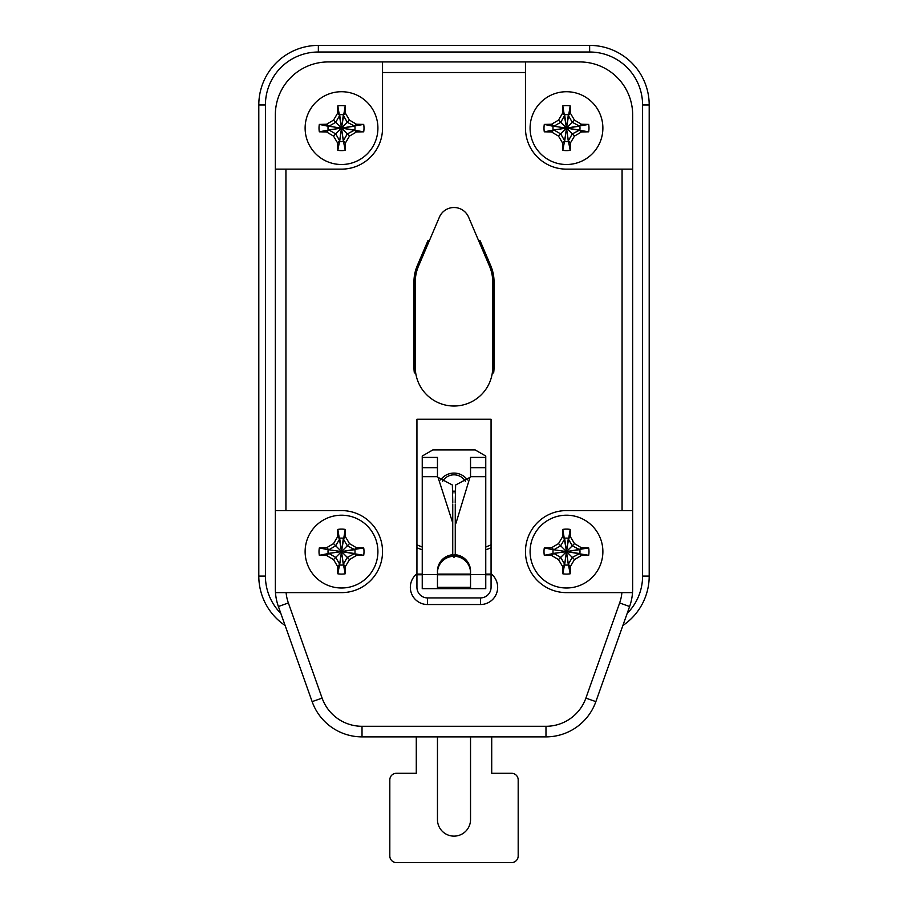 <?xml version="1.0" encoding="UTF-8"?>
<svg xmlns="http://www.w3.org/2000/svg" width="908" height="908" viewBox="0 0 908 908"><rect width="100%" height="100%" fill="white"/><g stroke="black" fill="none" stroke-linecap="round" stroke-linejoin="round"><path stroke-width="1.36" d="M622.877 625.51A59.553 59.553 0 0 0 649.197 576.081L649.197 104.953A59.553 59.553 0 0 0 589.644 45.4L318.356 45.4A59.553 59.553 0 0 0 258.803 104.953L258.803 576.081A59.553 59.553 0 0 0 285.123 625.51M318.356 45.4L318.356 52.017A52.936 52.936 0 0 0 265.42 104.953L265.42 576.081A52.936 52.936 0 0 0 280.844 613.445M627.156 613.445A52.936 52.936 0 0 0 642.58 576.081L642.58 104.953A52.936 52.936 0 0 0 589.644 52.017L318.356 52.017M491.058 544.721A37.058 37.058 0 0 1 485.757 546.991M422.243 546.991A37.058 37.058 0 0 1 416.942 544.721M493.634 372.938L492.295 372.938L493.634 372.938A40.031 40.031 0 0 0 494.031 367.32L494.031 281.798A41.03 41.03 0 0 0 490.74 265.715L480.037 240.597L478.595 240.597M415.705 372.938L414.366 372.938L415.705 372.938M413.969 317.357L415.285 317.357M492.715 317.357L494.031 317.357M413.969 282.343A41.03 41.03 0 0 1 417.26 266.248L428.19 240.597M494.031 296.19L492.715 296.19M415.285 296.19L413.969 296.19M479.81 240.597L490.74 266.248A41.03 41.03 0 0 1 494.031 282.343M465.429 481.399A13.234 13.234 0 0 0 442.571 481.399M415.285 367.32A38.715 38.715 0 0 0 454 406.024A38.715 38.715 0 0 0 492.715 367.32L492.715 281.798A39.702 39.702 0 0 0 489.526 266.226L468.607 217.171A15.879 15.879 0 0 0 439.393 217.171L418.474 266.226A39.702 39.702 0 0 0 415.285 281.798L415.285 367.32M328.276 61.937A52.936 52.936 0 0 0 275.34 114.873L275.34 169.138L341.51 169.138A41.03 41.03 0 0 0 382.54 128.107L382.54 61.937L328.276 61.937M545.98 726.286L545.98 736.876L362.02 736.876L362.02 726.286L545.98 726.286A42.347 42.347 0 0 0 585.887 698.104L619.631 602.969A42.347 42.347 0 0 0 621.901 592.629L632.524 592.629A52.936 52.936 0 0 0 632.66 588.804L632.66 510.58L622.071 510.58L622.071 169.138L632.66 169.138L632.66 114.873A52.936 52.936 0 0 0 579.724 61.937L382.54 61.937M275.34 588.804A52.936 52.936 0 0 0 275.476 592.629L341.51 592.629A41.03 41.03 0 0 0 382.54 551.599A41.03 41.03 0 0 0 341.51 510.58L275.34 510.58L275.34 588.804M525.46 61.937L525.46 128.107A41.03 41.03 0 0 0 566.49 169.138L622.071 169.138M622.071 510.58L566.49 510.58A41.03 41.03 0 0 0 525.46 551.599A41.03 41.03 0 0 0 566.49 592.629L621.901 592.629M485.757 574.094L491.058 574.094L491.058 419.258L416.942 419.258L416.942 574.094L422.243 574.094M414.366 372.938A40.031 40.031 0 0 1 413.969 367.32L413.969 281.798A41.03 41.03 0 0 1 417.26 265.715L427.963 240.597L429.405 240.597M545.98 736.876A52.936 52.936 0 0 0 595.864 701.634L629.619 606.51A52.936 52.936 0 0 0 632.524 592.629M632.66 510.58L632.66 169.138M362.02 726.286A42.347 42.347 0 0 1 322.113 698.104L312.136 701.634A52.936 52.936 0 0 0 362.02 736.876A52.936 52.936 0 0 1 312.136 701.634L278.381 606.51A52.936 52.936 0 0 1 275.476 592.629A52.936 52.936 0 0 0 278.381 606.51L288.369 602.969A42.347 42.347 0 0 1 286.099 592.629M275.34 169.138L275.34 510.58M427.532 604.535L480.468 604.535A17.207 17.207 0 0 0 491.058 573.777L491.058 587.328A10.59 10.59 0 0 1 480.468 597.918L427.532 597.918A10.59 10.59 0 0 1 416.942 587.328L416.942 573.777A17.207 17.207 0 0 0 427.532 604.535L427.532 597.918A10.59 10.59 0 0 1 416.942 587.328M491.058 547.683A39.702 39.702 0 0 1 485.757 549.771M437.463 574.094L470.537 574.094M422.243 549.771A39.702 39.702 0 0 1 416.942 547.683M491.058 574.764L485.757 574.764M470.537 574.764L437.463 574.764M422.243 574.764L416.942 574.764M455.203 502.998L455.634 485.008L469.947 477.381A21.179 21.122 -0 0 0 470.537 476.677L470.537 457.405L485.757 457.405L485.757 456.043L475.179 449.937L432.821 449.937L422.243 456.043L422.243 588.656L437.463 588.656L437.463 571.2A16.537 16.503 180 0 1 452.74 554.743M440.596 479.912A16.537 16.514 180 0 1 467.404 479.912A16.537 16.514 180 0 0 440.63 479.935M485.757 457.405L485.757 588.656L437.463 588.656M470.537 572.755A16.537 16.457 -0 0 0 455.249 556.354M452.751 556.354A16.537 16.457 -0 0 0 437.463 572.755M437.463 572.619A16.537 16.457 180 0 1 452.74 556.218L452.74 554.833A16.537 16.503 -0 0 0 437.463 571.291M470.537 571.291A16.537 16.503 -0 0 0 455.26 554.833L455.26 556.184A16.537 16.457 180 0 1 470.537 572.619M422.243 476.677L437.463 476.677A21.179 21.122 -0 0 0 438.053 477.381L452.366 485.008L452.797 502.998M455.26 554.743A16.537 16.503 180 0 1 470.537 571.2L470.537 588.656M452.74 522.94L438.053 477.381M455.26 523.156L455.986 523.156L469.947 477.381M470.537 476.677L485.757 476.677M437.463 587.328L470.537 587.328M422.243 457.405L437.463 457.405L437.463 476.677M455.249 492.181A1.26 1.26 0 0 0 452.751 492.181A1.26 1.26 0 0 0 452.74 492.352L454 491.069L455.26 492.34A1.26 1.26 0 0 0 455.249 492.181L455.26 493.702M602.878 128.107A36.388 36.388 0 0 1 566.49 164.507A36.388 36.388 0 0 1 530.09 128.107A36.388 36.388 0 0 1 566.49 91.719A36.388 36.388 0 0 1 602.878 128.107M544.301 131.819A22.496 22.496 0 0 1 544.301 124.407A76.09 6.038 0 0 1 551.542 124.26A76.09 8.694 -30 0 1 558.511 120.14A76.09 8.694 -60 0 1 562.642 113.16A76.09 6.038 -90 0 1 562.778 105.918A22.496 22.496 0 0 1 570.19 105.918A76.09 6.038 90 0 1 570.337 113.16A76.09 8.694 60 0 1 574.469 120.14A76.09 8.694 30 0 1 581.438 124.26A76.09 6.038 0 0 1 588.679 124.407A22.496 22.496 0 0 1 588.679 131.819A76.09 6.038 180 0 1 581.438 131.966A76.09 8.694 150 0 1 574.469 136.087A76.09 8.694 120 0 1 570.337 143.055A76.09 6.038 90 0 1 570.19 150.308A22.496 22.496 0 0 1 562.778 150.308A76.09 6.038 -90 0 1 562.642 143.055A76.09 8.694 -120 0 1 558.511 136.087A76.09 8.694 -150 0 1 551.542 131.966A76.09 6.038 180 0 1 544.301 131.819L553.857 129.969L560.69 133.907L558.511 136.087M562.642 113.16L564.64 115.486L560.69 122.319L558.511 120.14M562.778 105.918L566.49 128.107L564.64 141.489A13.495 13.495 0 0 0 568.34 141.489L566.49 128.107L564.64 140.74L562.642 143.055M562.778 150.308L564.64 140.74L560.69 133.907L566.49 128.107L560.69 122.319L553.857 126.257L551.542 124.26M544.301 124.407L553.12 126.257A13.495 13.495 0 0 0 553.12 129.969L566.49 128.107L553.857 129.969L551.542 131.966M553.857 126.257L566.49 128.107L553.857 126.257M570.19 150.308L568.34 140.74L572.29 133.907L579.86 129.969A13.495 13.495 0 0 0 579.86 126.257L572.29 122.319L568.34 115.486L570.337 113.16M564.64 114.737L566.49 128.107L568.34 114.737A13.495 13.495 0 0 0 564.64 114.737M570.19 105.918L566.49 128.107L568.34 140.74L570.337 143.055M574.469 120.14L566.49 128.107L574.469 136.087M581.438 124.26L579.122 126.257L566.49 128.107L579.122 129.969L581.438 131.966M588.679 124.407L566.49 128.107L588.679 131.819M377.91 551.599A36.388 36.388 0 0 1 341.51 587.998A36.388 36.388 0 0 1 305.122 551.599A36.388 36.388 0 0 1 341.51 515.211A36.388 36.388 0 0 1 377.91 551.599M319.321 555.31A22.496 22.496 0 0 1 319.321 547.899A76.09 6.038 0 0 1 326.562 547.751A76.09 8.694 -30 0 1 333.531 543.631A76.09 8.694 -60 0 1 337.663 536.651A76.09 6.038 -90 0 1 337.81 529.409A22.496 22.496 0 0 1 345.222 529.409A76.09 6.038 90 0 1 345.358 536.651A76.09 8.694 60 0 1 349.489 543.631A76.09 8.694 30 0 1 356.458 547.751A76.09 6.038 0 0 1 363.699 547.899A22.496 22.496 0 0 1 363.699 555.31A76.09 6.038 180 0 1 356.458 555.446A76.09 8.694 150 0 1 349.489 559.578A76.09 8.694 120 0 1 345.358 566.547A76.09 6.038 90 0 1 345.222 573.788A22.496 22.496 0 0 1 337.81 573.788A76.09 6.038 -90 0 1 337.663 566.547A76.09 8.694 -120 0 1 333.531 559.578A76.09 8.694 -150 0 1 326.562 555.446A76.09 6.038 180 0 1 319.321 555.31L328.878 553.449L335.71 557.399L333.531 559.578M337.663 536.651L339.66 538.966L335.71 545.799L333.531 543.631M337.81 529.409L341.51 551.599L339.66 564.969A13.495 13.495 0 0 0 343.36 564.969L341.51 551.599L339.66 564.231L337.663 566.547M337.81 573.788L339.66 564.231L335.71 557.399L341.51 551.599L335.71 545.799L328.878 549.749L326.562 547.751M319.321 547.899L328.14 549.749A13.495 13.495 0 0 0 328.14 553.449L341.51 551.599L328.878 553.449L326.562 555.446M328.878 549.749L341.51 551.599L328.878 549.749M345.222 573.788L343.36 564.231L347.31 557.399L354.88 553.449A13.495 13.495 0 0 0 354.88 549.749L347.31 545.799L343.36 538.966L345.358 536.651M339.66 538.228L341.51 551.599L343.36 538.228A13.495 13.495 0 0 0 339.66 538.228M345.222 529.409L341.51 551.599L343.36 564.231L345.358 566.547M349.489 543.631L341.51 551.599L349.489 559.578M356.458 547.751L354.143 549.749L341.51 551.599L354.143 553.449L356.458 555.446M363.699 547.899L341.51 551.599L363.699 555.31M377.91 128.107A36.388 36.388 0 0 1 341.51 164.507A36.388 36.388 0 0 1 305.122 128.107A36.388 36.388 0 0 1 341.51 91.719A36.388 36.388 0 0 1 377.91 128.107M319.321 131.819A22.496 22.496 0 0 1 319.321 124.407A76.09 6.038 0 0 1 326.562 124.26A76.09 8.694 -30 0 1 333.531 120.14A76.09 8.694 -60 0 1 337.663 113.16A76.09 6.038 -90 0 1 337.81 105.918A22.496 22.496 0 0 1 345.222 105.918A76.09 6.038 90 0 1 345.358 113.16A76.09 8.694 60 0 1 349.489 120.14A76.09 8.694 30 0 1 356.458 124.26A76.09 6.038 0 0 1 363.699 124.407A22.496 22.496 0 0 1 363.699 131.819A76.09 6.038 180 0 1 356.458 131.966A76.09 8.694 150 0 1 349.489 136.087A76.09 8.694 120 0 1 345.358 143.055A76.09 6.038 90 0 1 345.222 150.308A22.496 22.496 0 0 1 337.81 150.308A76.09 6.038 -90 0 1 337.663 143.055A76.09 8.694 -120 0 1 333.531 136.087A76.09 8.694 -150 0 1 326.562 131.966A76.09 6.038 180 0 1 319.321 131.819L328.878 129.969L335.71 133.907L333.531 136.087M337.663 113.16L339.66 115.486L335.71 122.319L333.531 120.14M337.81 105.918L341.51 128.107L339.66 141.489A13.495 13.495 0 0 0 343.36 141.489L341.51 128.107L339.66 140.74L337.663 143.055M337.81 150.308L339.66 140.74L335.71 133.907L341.51 128.107L335.71 122.319L328.878 126.257L326.562 124.26M319.321 124.407L328.14 126.257A13.495 13.495 0 0 0 328.14 129.969L341.51 128.107L328.878 129.969L326.562 131.966M328.878 126.257L341.51 128.107L328.878 126.257M345.222 150.308L343.36 140.74L347.31 133.907L354.88 129.969A13.495 13.495 0 0 0 354.88 126.257L347.31 122.319L343.36 115.486L345.358 113.16M339.66 114.737L341.51 128.107L343.36 114.737A13.495 13.495 0 0 0 339.66 114.737M345.222 105.918L341.51 128.107L343.36 140.74L345.358 143.055M349.489 120.14L341.51 128.107L349.489 136.087M356.458 124.26L354.143 126.257L341.51 128.107L354.143 129.969L356.458 131.966M363.699 124.407L341.51 128.107L363.699 131.819M602.878 551.599A36.388 36.388 0 0 1 566.49 587.998A36.388 36.388 0 0 1 530.09 551.599A36.388 36.388 0 0 1 566.49 515.211A36.388 36.388 0 0 1 602.878 551.599M544.301 555.31A22.496 22.496 0 0 1 544.301 547.899A76.09 6.038 0 0 1 551.542 547.751A76.09 8.694 -30 0 1 558.511 543.631A76.09 8.694 -60 0 1 562.642 536.651A76.09 6.038 -90 0 1 562.778 529.409A22.496 22.496 0 0 1 570.19 529.409A76.09 6.038 90 0 1 570.337 536.651A76.09 8.694 60 0 1 574.469 543.631A76.09 8.694 30 0 1 581.438 547.751A76.09 6.038 0 0 1 588.679 547.899A22.496 22.496 0 0 1 588.679 555.31A76.09 6.038 180 0 1 581.438 555.446A76.09 8.694 150 0 1 574.469 559.578A76.09 8.694 120 0 1 570.337 566.547A76.09 6.038 90 0 1 570.19 573.788A22.496 22.496 0 0 1 562.778 573.788A76.09 6.038 -90 0 1 562.642 566.547A76.09 8.694 -120 0 1 558.511 559.578A76.09 8.694 -150 0 1 551.542 555.446A76.09 6.038 180 0 1 544.301 555.31L553.857 553.449L560.69 557.399L558.511 559.578M562.642 536.651L564.64 538.966L560.69 545.799L558.511 543.631M562.778 529.409L566.49 551.599L564.64 564.969A13.495 13.495 0 0 0 568.34 564.969L566.49 551.599L564.64 564.231L562.642 566.547M562.778 573.788L564.64 564.231L560.69 557.399L566.49 551.599L560.69 545.799L553.857 549.749L551.542 547.751M544.301 547.899L553.12 549.749A13.495 13.495 0 0 0 553.12 553.449L566.49 551.599L553.857 553.449L551.542 555.446M553.857 549.749L566.49 551.599L553.857 549.749M570.19 573.788L568.34 564.231L572.29 557.399L579.86 553.449A13.495 13.495 0 0 0 579.86 549.749L572.29 545.799L568.34 538.966L570.337 536.651M564.64 538.228L566.49 551.599L568.34 538.228A13.495 13.495 0 0 0 564.64 538.228M570.19 529.409L566.49 551.599L568.34 564.231L570.337 566.547M574.469 543.631L566.49 551.599L574.469 559.578M581.438 547.751L579.122 549.749L566.49 551.599L579.122 553.449L581.438 555.446M588.679 547.899L566.49 551.599L588.679 555.31M416.284 736.876L416.284 773.275L396.433 773.275A6.617 6.617 0 0 0 389.816 779.893L389.816 855.983A6.617 6.617 0 0 0 396.433 862.6L511.567 862.6A6.617 6.617 0 0 0 518.184 855.983L518.184 779.893A6.617 6.617 0 0 0 511.567 773.275L491.716 773.275L491.716 736.876M437.463 736.876L437.463 819.595A16.537 16.537 0 0 0 454 836.132A16.537 16.537 0 0 0 470.537 819.595L470.537 736.876M491.716 773.275L511.567 773.275M518.184 779.893L518.184 855.983M511.567 862.6L396.433 862.6M389.816 855.983L389.816 779.893M396.433 773.275L416.284 773.275M258.803 576.081L265.42 576.081M258.803 104.953L265.42 104.953M649.197 576.081L642.58 576.081M589.644 45.4L589.644 52.017M649.197 104.953L642.58 104.953M525.46 72.526L382.54 72.526M322.113 698.104L288.369 602.969M285.929 169.138L285.929 510.58M585.887 698.104L595.864 701.634M619.631 602.969L629.619 606.51M480.468 604.535L480.468 597.918A10.59 10.59 0 0 0 491.058 587.328M422.243 574.503L437.463 574.503M470.537 574.503L485.757 574.503M470.537 467.665L485.757 467.665M422.243 467.665L437.463 467.665M452.74 504.36L452.74 554.232L454 557.444L455.26 553.71L455.26 504.36M455.26 556.184L454 554.924L452.74 556.184M452.751 492.181L452.74 493.702"/></g></svg>
